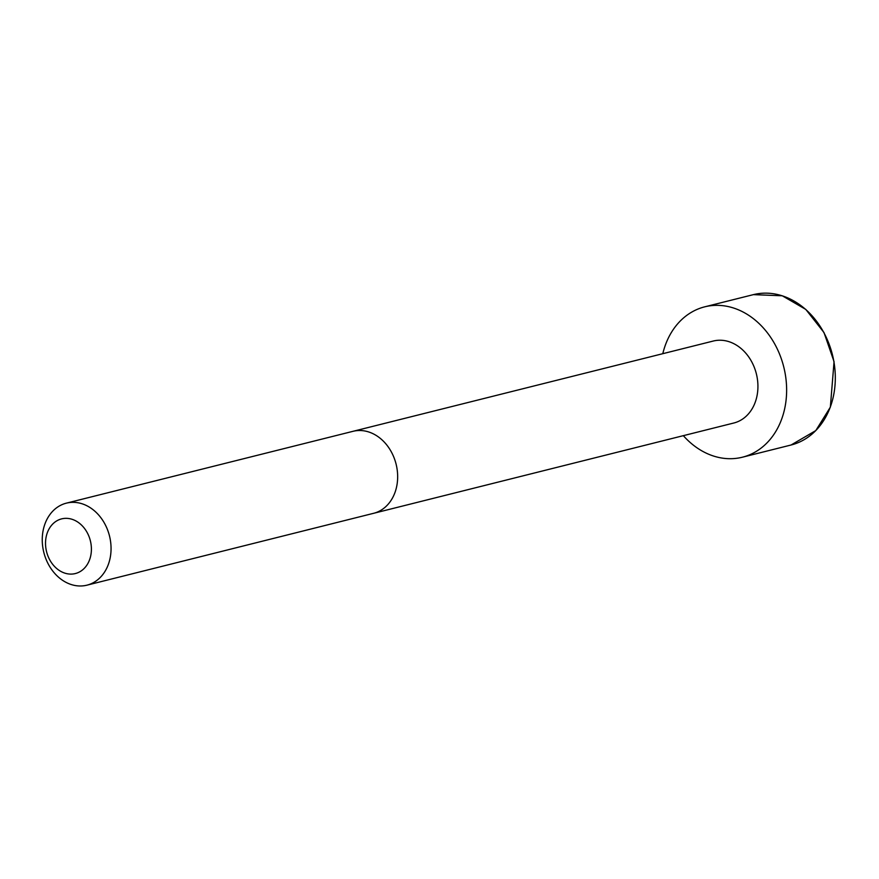 <?xml version="1.0" encoding="UTF-8"?>
<svg xmlns="http://www.w3.org/2000/svg" width="879" height="879" viewBox="0 0 879 879"><rect width="100%" height="100%" fill="white"/><g stroke="black" fill="none" stroke-linecap="round" stroke-linejoin="round"><path stroke-width="1.32" d="M373.531 513.336A42.28 33.852 75.9 0 0 396.088 464.101A42.28 33.852 75.9 0 0 352.973 431.325L713.276 341.041A42.247 33.831 75.9 0 1 756.358 373.795A42.247 33.831 75.9 0 1 733.822 423.008L86.933 585.172A42.28 33.852 75.9 0 1 45.159 556.879A42.28 33.852 75.9 0 1 59.409 505.963A42.28 33.852 75.9 0 1 66.375 503.151A42.28 33.852 75.9 0 1 109.49 535.937A42.28 33.852 75.9 0 1 86.933 585.172M662.799 353.688A77.506 62.068 75.9 0 1 691.927 312.001A77.506 62.068 75.9 0 1 704.694 306.837A77.506 62.068 75.9 0 1 783.749 366.939A77.506 62.068 75.9 0 1 742.392 457.212A77.506 62.068 75.9 0 1 683.346 435.665M56.97 520.753A28.183 22.568 75.9 0 1 91.405 549.111A28.183 22.568 75.9 0 1 57.025 568.79A28.183 22.568 75.9 0 1 56.97 520.753M704.694 306.837L753.38 294.641A77.506 62.068 75.9 0 1 832.424 354.731A77.506 62.068 75.9 0 1 791.067 445.005L742.392 457.212M352.973 431.325L66.375 503.151M753.38 294.641L782.277 295.783L805.801 309.419L823.997 332.559L834.05 361.676L830.347 407.175L815.8 430.578L791.067 445.005"/></g></svg>
